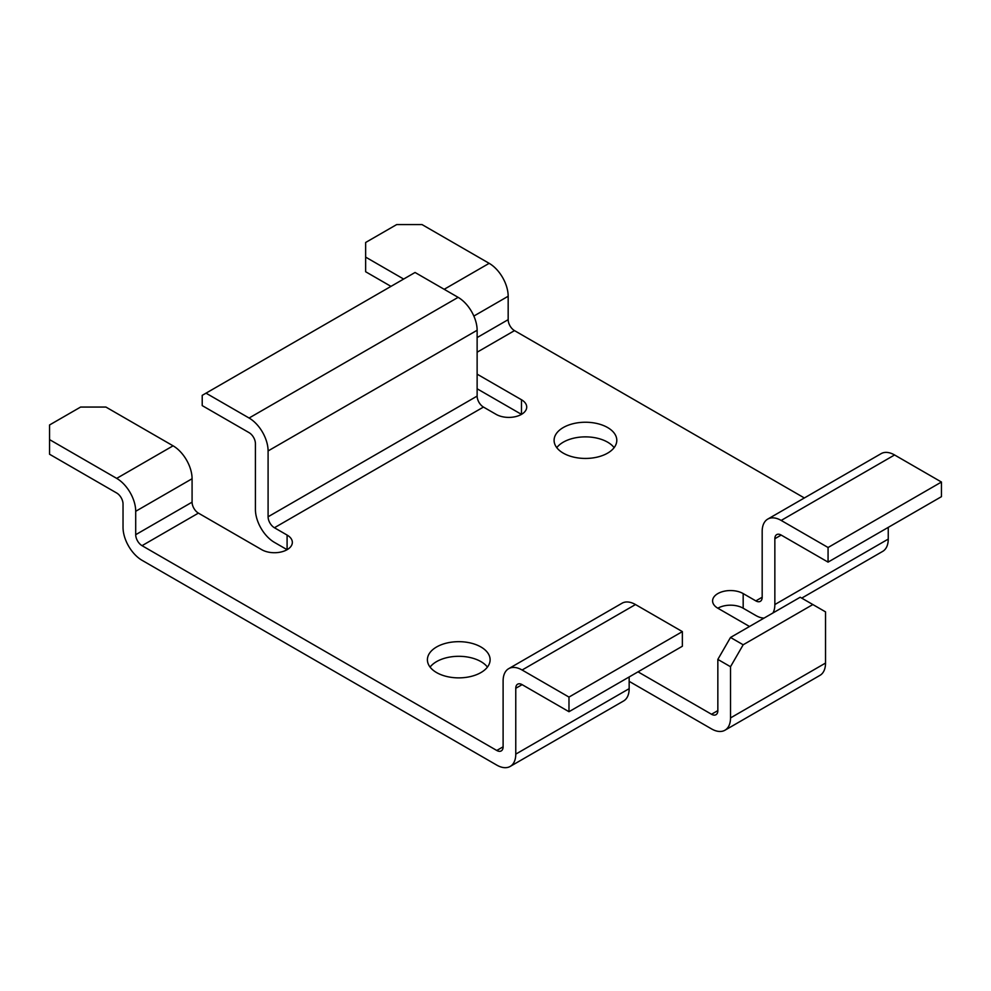 <?xml version="1.0" encoding="UTF-8"?>
<svg xmlns="http://www.w3.org/2000/svg" width="991" height="991" viewBox="0 0 991 991"><rect width="100%" height="100%" fill="white"/><g stroke="black" fill="none" stroke-linecap="round" stroke-linejoin="round"><path stroke-width="1.49" d="M801.731 598.118L882.671 551.392A26.881 15.522 -120 0 0 888.246 539.092L888.246 527.385M772.992 612.933A26.881 15.522 -120 0 0 774.851 604.547L774.851 538.72L781.193 535.066M629.161 676.964L629.161 688.671A26.881 15.522 60 0 1 623.587 700.971L510.204 766.427A26.881 15.522 -120 0 0 515.766 754.126L515.766 688.299L522.108 684.645A8.956 5.178 -120 0 0 517.624 684.199A8.956 5.178 -120 0 0 515.766 688.299M522.108 684.645L568.983 711.711L568.983 697.082L522.108 670.015A26.881 15.522 -120 0 0 508.668 668.677A26.881 15.522 -120 0 0 503.106 680.99L503.106 746.818A8.956 5.178 -120 0 1 501.248 750.918A8.956 5.178 -120 0 1 496.764 750.472L142.035 545.669A8.956 5.178 -120 0 1 135.705 534.694L135.705 511.294A26.881 15.522 -120 0 0 116.69 478.38L49.55 439.608L49.55 454.237L116.69 493.01A8.956 5.178 -120 0 1 123.033 503.973L123.033 527.385A26.881 15.522 -120 0 0 142.035 560.299L496.764 765.102A26.881 15.522 -120 0 0 510.204 766.427M508.668 668.677L622.051 603.222A26.881 15.522 60 0 1 635.491 604.547L682.365 631.614L682.365 646.243L568.983 711.711M638.031 671.848L711.513 714.263A8.956 5.178 -120 0 0 715.985 714.709A8.956 5.178 -120 0 0 717.843 710.609L717.843 659.411L730.516 666.72L730.516 717.93L825.528 663.066A26.881 15.522 60 0 1 819.966 675.367L724.941 730.231A26.881 15.522 -120 0 0 730.516 717.93M629.161 681.35L711.513 728.893A26.881 15.522 -120 0 0 724.941 730.231M730.516 666.72L743.176 644.782L812.855 604.547L825.528 611.868L825.528 663.066M717.843 608.214A17.912 10.344 180 0 1 712.591 600.893A17.912 10.344 180 0 1 723.653 591.342A17.912 10.344 180 0 1 743.176 593.584L743.176 608.214A17.912 10.344 0 0 0 717.843 608.214L749.518 626.498M614.135 447.659A31.353 18.098 0 0 0 585.446 436.87A31.353 18.098 0 0 0 556.769 447.659M487.436 667.092A31.353 18.098 0 0 0 458.759 656.302A31.353 18.098 0 0 0 430.082 667.092M743.176 608.214L755.848 615.522A26.881 15.522 -120 0 0 764.036 618.111M206.017 393.167L249.088 418.029A26.881 15.522 -120 0 1 268.09 450.942L268.09 516.782A8.956 5.178 -120 0 0 274.42 527.745L287.093 535.066L287.093 549.695L274.42 542.374A26.881 15.522 -120 0 1 255.418 509.461L255.418 443.634A8.956 5.178 -120 0 0 249.088 432.658L202.214 405.604L202.214 395.359L415.056 272.475L458.127 297.35A26.881 15.522 -120 0 1 477.129 330.263L477.129 396.09A8.956 5.178 60 0 0 483.459 407.066L496.132 414.374A17.912 10.344 180 0 0 515.654 416.616A17.912 10.344 180 0 0 526.716 407.066A17.912 10.344 180 0 0 521.477 399.745L477.129 374.152M521.477 399.745L521.477 414.374L477.129 388.782M717.843 659.411L730.516 637.461L800.195 597.239L812.855 604.547M730.516 637.461L743.176 644.782M563.284 453.147A31.353 18.098 0 0 0 597.449 457.062A31.353 18.098 0 0 0 616.798 440.338A31.353 18.098 0 0 0 585.446 422.24A31.353 18.098 0 0 0 554.093 440.338A31.353 18.098 0 0 0 563.284 453.147M436.585 672.579A31.353 18.098 0 0 0 470.762 676.494A31.353 18.098 0 0 0 490.111 659.771A31.353 18.098 0 0 0 458.759 641.673A31.353 18.098 0 0 0 427.406 659.771A31.353 18.098 0 0 0 436.585 672.579M774.851 538.72A8.956 5.178 -120 0 1 776.709 534.62A8.956 5.178 -120 0 1 781.181 535.066L828.067 562.12L828.067 547.503L781.181 520.436A26.881 15.522 -120 0 0 767.752 519.098A26.881 15.522 -120 0 0 762.178 531.411L762.178 597.239A8.956 5.178 -120 0 1 760.332 601.339A8.956 5.178 -120 0 1 755.848 600.893L743.176 593.584M804.358 497.965L514.502 330.622A8.956 5.178 -120 0 1 508.172 319.659L508.172 296.247A26.881 15.522 -120 0 0 489.17 263.333L422.017 224.573L396.685 224.573L365.642 242.485L365.642 271.745L390.974 286.374M287.093 535.066A17.912 10.344 180 0 1 292.345 542.374A17.912 10.344 180 0 1 281.283 551.937A17.912 10.344 180 0 1 261.76 549.695L198.411 513.115A8.956 5.178 60 0 1 192.081 502.152L192.081 478.74A26.881 15.522 60 0 0 173.078 445.826L105.926 407.066L80.593 407.066L49.55 424.978L49.55 439.608M828.067 562.12L941.45 496.664L941.45 482.035L894.576 454.968A26.881 15.522 -120 0 0 881.135 453.643L767.752 519.098M828.067 547.503L941.45 482.035M568.983 697.082L682.365 631.614M403.647 279.053L365.642 257.115M774.851 604.547L888.246 539.092M629.161 688.671L515.766 754.126M711.513 714.263L717.843 710.609M755.848 600.893L762.178 597.239M477.129 352.201L514.502 330.622M274.42 527.745L483.459 407.066M142.035 545.669L198.411 513.115M496.764 750.472L503.106 746.818M781.181 520.436L894.576 454.968M522.108 670.015L635.491 604.547M444.191 289.298L489.17 263.333M116.69 478.38L173.078 445.826M268.09 450.942L477.129 330.263M268.09 516.782L477.129 396.09M249.088 418.029L458.127 297.35M477.129 337.572L508.172 319.659M135.705 534.694L192.081 502.152M473.859 316.055L508.172 296.247M135.705 511.294L192.081 478.74"/></g></svg>
